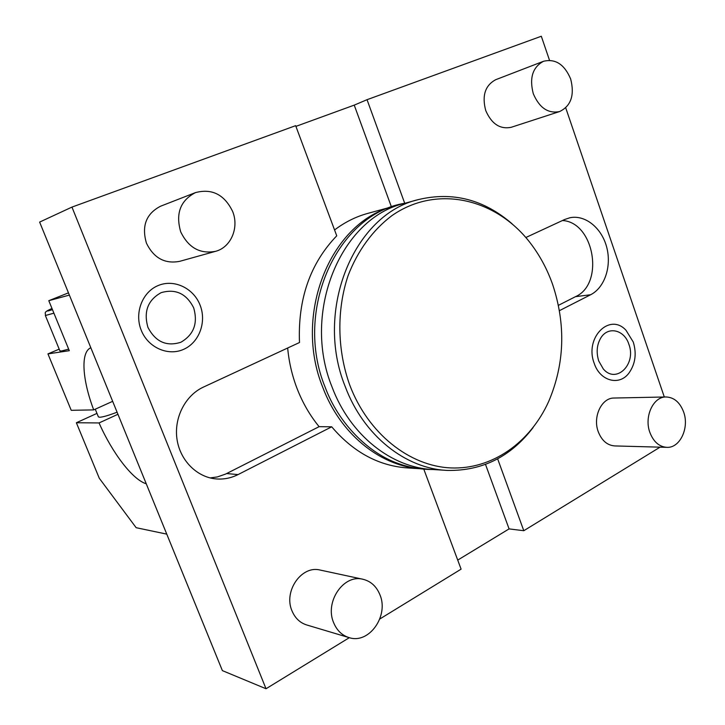 <?xml version="1.0" encoding="UTF-8"?>
<svg xmlns="http://www.w3.org/2000/svg" width="725" height="725" viewBox="0 0 725 725"><rect width="100%" height="100%" fill="white"/><g stroke="black" fill="none" stroke-linecap="round" stroke-linejoin="round"><path stroke-width="1.09" d="M266.021 688.75L71.956 207.096L39.63 222.086L222.376 670.616L266.021 688.75L349.314 637.683M68.458 292.855L48.793 300.694L69.373 295.093M166.759 534.126L136.155 527.7L99.28 478.246L76.37 422.748L96.96 413.395M146.26 483.793C132.657 479.751 112.366 453.071 99.053 422.947L76.37 422.748M48.793 300.694L69.301 350.692L47.941 353.891L71.231 410.314L93.706 409.897C82.251 379.701 80.403 352.042 90.824 347.746M497.649 458.834L523.794 530.718L509.077 528.897L457.729 560.099M523.794 530.718L660.067 447.162M379.8 618.996L461.1 569.152L423.799 469.166M485.514 464.426L509.077 528.897M418.071 468.513C378.631 464.843 339.898 433.061 322.779 387.368C293.181 314.84 330.12 223.708 391.219 207.087M419.077 468.658L408.51 467.997C379.193 466.202 353.592 452.472 331.706 426.808L319.118 426.663C309.928 415.461 302.579 402.737 297.06 388.509C292.093 375.55 288.967 362.047 287.662 348.009M559.419 310.663L590.639 294.74C604.777 287.598 611.855 266.084 606.635 246.953C601.569 227.768 585.048 214.446 569.768 217.79L564.639 219.512L525.824 237.519M549.505 60.266L541.312 36.25L367.04 99.688L404.722 203.299M565.727 107.862L664.308 397.001M614.265 398.025L614.03 398.034C601.623 397.78 592.552 416.83 598.243 431.701C601.75 440.637 607.269 445.377 614.809 445.929L666.601 447.343M543.514 61.281L495.728 79.696C485.143 85.378 481.808 95.664 485.723 110.526C491.586 123.975 500.114 129.558 511.279 127.274L559.655 111.532C548.163 113.852 539.373 107.898 533.283 93.679C529.223 77.974 532.63 67.18 543.514 61.281C555.423 58.462 564.476 64.371 570.675 79.025C574.744 95.084 571.073 105.922 559.655 111.532M629.228 372.668C619.739 386.353 599.965 381.332 594.183 363.234C584.305 337.814 609.634 312.303 625.992 330.256L633.251 342.01C636.749 353.419 635.408 363.633 629.228 372.668M558.413 305.334L575.523 296.661C604.722 283.847 594.219 222.122 562.455 220.527M334.56 229.961C344.783 222.222 355.757 216.73 367.484 213.476L368.028 213.331M214.899 478.79L216.358 478.935C197.01 477.449 179.936 460.402 176.963 438.997C173.882 417.609 185.41 395.352 203.417 387.096L299.488 342.526C297.794 299.008 310.209 263.438 336.744 235.815L295.655 125.67L71.956 207.096M216.358 478.935C223.943 479.506 231.166 478.056 238.045 474.585L331.706 426.808M320.577 570.149L319.825 569.986C301.446 565.328 283.357 591.337 291.967 610.803C295.084 618.226 300.114 622.983 307.056 625.068L348.498 637.438M195.469 192.605L160.569 206.217C146.151 213.703 141.448 226.028 146.45 243.192C153.791 258.082 164.856 264.136 179.655 261.344L215.561 251.33C200.055 254.23 188.446 247.742 180.715 231.864C175.432 213.576 180.353 200.49 195.469 192.605C212.026 188.273 224.424 194.572 232.662 211.51C239.277 227.704 230.967 247.361 215.561 251.33M200.082 305.116C206.806 321.927 199.266 342.517 183.642 349.341C168.127 356.419 148.063 347.638 141.239 330.265C134.17 313.001 142.363 291.849 158.331 285.478C174.19 278.853 193.593 288.206 200.082 305.116M295.909 126.377L354.235 105.125L391.437 206.942M367.04 99.688L354.235 105.125M117.939 414.283L99.053 422.947M117.078 412.19C108.732 415.398 102.914 417.093 99.606 417.265L98.355 416.803M112.656 401.333L93.706 409.897M47.941 353.891L59.196 349.151M68.667 349.142L61.498 351.009L59.894 350.846M210.096 477.92L217.382 476.932L225.52 474.105L319.118 426.663M379.927 594.772C376.42 586.217 370.62 581.015 362.545 579.175C343.405 574.3 324.592 602.004 333.618 622.639C336.88 630.505 342.137 635.526 349.368 637.701C369.224 644.162 389.044 615.733 379.927 594.772M193.675 307.853C198.106 323.25 193.829 334.723 180.842 342.272C166.469 346.777 155.503 341.819 147.945 327.401C143.432 311.623 147.837 300.032 161.167 292.646C175.613 288.532 186.452 293.598 193.675 307.853M445.222 470.28L433.369 469.546C391.908 468.069 350.066 435.362 332.032 386.96C301.401 311.859 341.14 217.799 404.496 203.381L405.058 203.227M533.102 427.569C510.844 456.668 482.379 470.96 447.715 470.434C405.81 468.957 363.433 435.671 345.145 386.38C314.079 309.883 354.289 214.138 418.343 199.602L404.496 203.381M512.104 223.817C483.91 199.475 452.654 191.409 418.343 199.602M552.722 284.753C547.592 270.153 540.605 256.877 531.742 244.914C497.912 198.922 437.51 183.724 391.881 215.669C372.922 229.925 357.679 250.642 348.036 275.763C336.581 310.11 337.17 350.048 349.785 385.183C368.137 433.604 409.435 466.112 450.769 467.924C492.202 469.691 530.247 442.431 548.716 401.405C564.63 363.814 565.962 324.927 552.722 284.753M683.648 412.054C679.941 402.303 674.033 397.273 665.931 396.965C653.225 396.684 643.981 416.73 649.854 432.39C653.479 441.788 659.152 446.781 666.882 447.352C680.014 448.159 689.511 427.832 683.648 412.054M598.705 360.896C596.104 352.296 596.838 344.593 600.907 337.778C608.212 325.878 624.397 329.83 628.865 344.248C636.65 364.195 616.123 384.422 603.263 368.898L598.75 361.023M590.639 294.74L575.523 296.661M52.472 309.666L48.648 310.808C46.146 311.397 47.252 310.608 51.973 308.451C42.576 312.738 45.938 312.466 45.367 315.52L53.904 313.164M238.045 474.585L226.635 473.561M392.27 206.716L367.484 213.476M45.367 315.52L59.939 350.963M95.247 409.199L98.419 416.947M319.825 569.986L362.545 579.175M432.336 469.492C420.681 469.528 409.163 467.489 397.762 463.357C368.608 453.007 338.647 423.744 325.117 387.132C293.407 310.01 337.569 213.549 404.976 203.245M614.03 398.034L665.931 396.965"/></g></svg>
